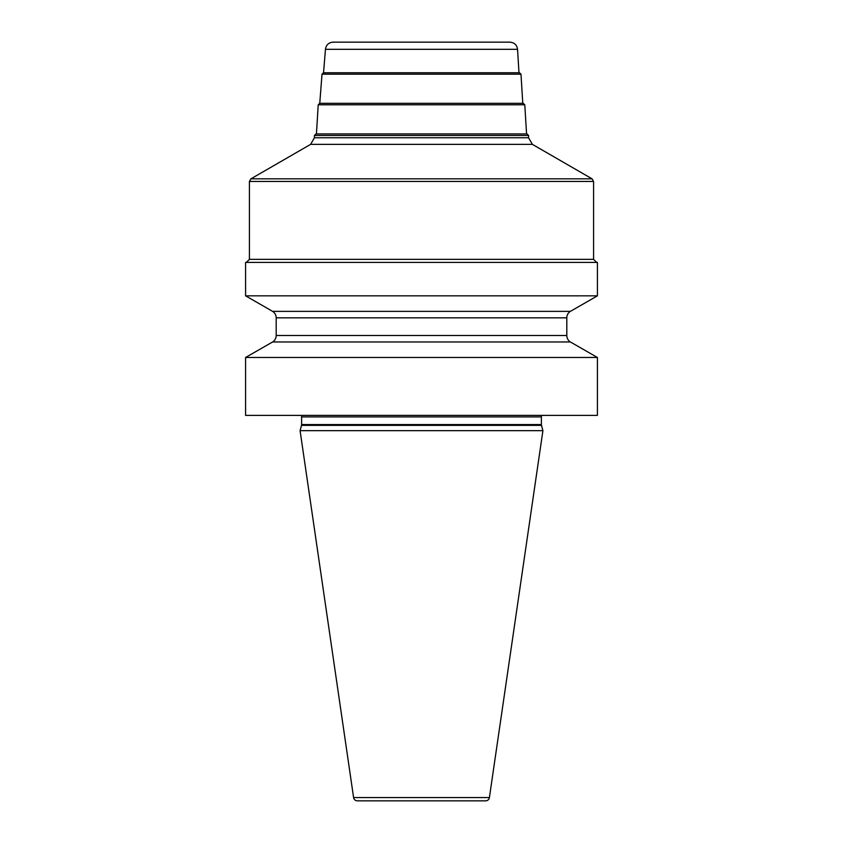 <?xml version="1.0" encoding="UTF-8"?>
<svg xmlns="http://www.w3.org/2000/svg" width="843" height="843" viewBox="0 0 843 843"><rect width="100%" height="100%" fill="white"/><g stroke="black" fill="none" stroke-linecap="round" stroke-linejoin="round"><path stroke-width="1.26" d="M245.587 357.485L597.413 357.485L597.413 415.378L245.587 415.378L245.587 357.485L272.616 341.963A7.65 7.65 0 0 0 276.188 335.493L276.188 317.832A7.65 7.65 0 0 0 272.616 311.362L245.587 295.84L597.413 295.84L597.413 262.415L245.587 262.415L245.587 295.84M597.413 357.485L570.384 341.963L272.616 341.963M541.491 425.357L301.509 425.357L300.087 430.678L542.913 430.678L541.491 425.357A3.056 3.056 0 0 1 541.385 424.566L541.385 416.916A3.056 3.056 0 0 1 541.796 415.378M301.509 425.357A3.056 3.056 0 0 0 301.615 424.566L301.615 416.916A3.056 3.056 0 0 0 301.204 415.378M300.087 430.678L353.596 797.573A3.825 3.825 0 0 0 357.379 800.85L485.621 800.85A3.825 3.825 0 0 0 489.404 797.573L353.596 797.573M542.913 430.678L489.404 797.573M570.384 341.963A7.65 7.65 0 0 1 566.812 335.493L566.812 317.832A7.65 7.65 0 0 1 570.384 311.362L272.616 311.362M570.384 311.362L597.413 295.84M315.956 133.932L527.044 133.932L528.572 135.46L314.428 135.46L315.956 133.932M316.431 133.932L526.569 133.932L524.778 104.774L318.222 104.774L316.431 133.932M524.778 104.774L523.25 103.331L319.75 103.331L322.015 74.173L520.985 74.173L522.776 103.331M520.985 74.173L519.457 72.74L323.543 72.74L325.461 49.326L517.539 49.326L518.982 72.74M325.461 49.326C326.115 44.932 328.665 42.54 333.09 42.15L509.91 42.15C514.335 42.54 516.885 44.932 517.539 49.326M541.385 416.916L301.615 416.916M541.385 424.566L301.615 424.566M566.812 317.832L276.188 317.832M566.812 335.493L276.188 335.493M246.356 262.415L249.412 259.359L593.588 259.359L596.644 262.415M593.588 181.466L249.412 181.466L250.951 178.821L592.049 178.821L593.588 181.466L593.588 259.359M592.049 178.821L532.397 144.374L310.603 144.374L250.951 178.821M310.603 144.374L314.428 137.757L528.572 137.757L528.572 135.46M249.412 259.359L249.412 181.466M532.397 144.374L528.572 137.757M314.428 137.757L314.428 135.46M318.222 104.774L319.75 103.331M322.015 74.173L323.543 72.74"/></g></svg>
